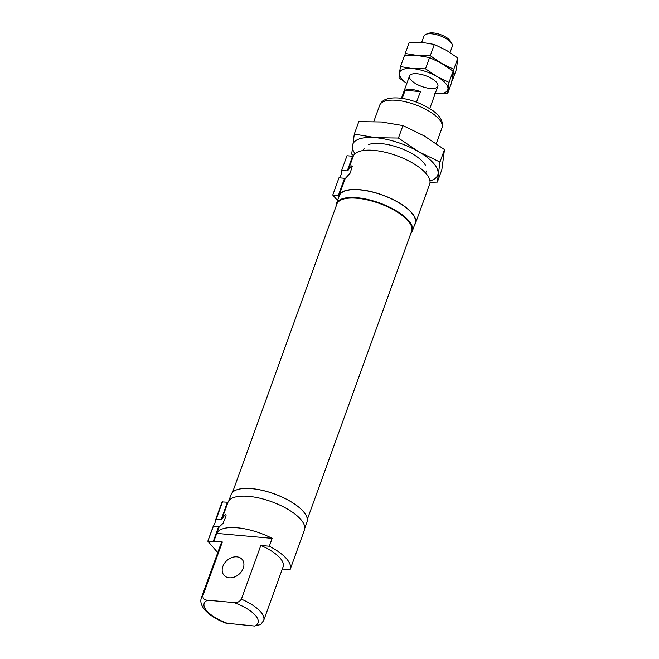 <?xml version="1.0" encoding="UTF-8"?>
<svg xmlns="http://www.w3.org/2000/svg" width="659" height="659" viewBox="0 0 659 659"><rect width="100%" height="100%" fill="white"/><g stroke="black" fill="none" stroke-linecap="round" stroke-linejoin="round"><path stroke-width="0.99" d="M348.232 170.096L351.469 165.92L352.285 166.332L350.094 173.21L345.127 178.671L339.088 195.352A40.669 15.429 -160.1 0 1 382.895 195.171A40.669 15.429 -160.1 0 1 415.45 223.368L429.676 184.05A40.669 15.429 -160.1 0 0 397.122 155.853A40.669 15.429 -160.1 0 0 353.323 156.035L348.232 170.096L347.26 170.887L341.683 170.384A6.779 3.583 -84.9 0 1 338.998 177.798L332.754 195.056L337.54 200.484M345.127 178.96L344.575 178.301L338.998 177.798M282.316 569.014L290.059 569.706A40.669 15.429 -160.1 0 0 290.215 569.318L304.442 530.009A40.669 15.429 -160.1 0 0 271.821 501.787A40.669 15.429 -160.1 0 0 228.063 502.043L221.992 518.822L225.287 514.498L226.103 514.901L225.971 516.096L223.063 523.304L218.961 527.2L213.837 541.36A40.669 15.429 -160.1 0 1 213.887 541.245L222.355 542.011L202.906 595.736A33.139 12.579 -160.1 0 0 201.357 597.927L220.806 544.194A33.139 12.579 -160.1 0 1 222.355 542.011M218.945 527.538L218.524 526.887L213.582 526.442L213.664 525.536L207.824 541.212L217.767 552.613M221.992 518.822L221.21 519.473L216.267 519.028L215.427 520.676A6.779 3.583 -84.9 0 1 213.664 525.536M216.729 533.386L272.151 538.354A40.669 15.429 -160.1 0 0 216.729 533.386L213.887 541.245M272.151 538.354L269.3 546.22A40.669 15.429 -160.1 0 1 290.215 569.318M410.854 233.401A40.372 15.322 -160.1 0 0 412.32 231.128L415.162 223.261A40.372 15.322 -160.1 0 0 399.412 203.12A40.372 15.322 -160.1 0 0 359.822 189.85A40.372 15.322 -160.1 0 0 339.245 195.781L336.403 203.639A40.372 15.322 -160.1 0 0 336.065 206.325M414.527 225.024A40.669 15.429 -160.1 0 0 415.45 223.368M344.575 178.301L338.331 195.558A1.507 0.568 -160.1 0 0 339.088 195.352M338.331 195.558L332.754 195.056M236.845 556.839A12.051 9.152 -41.5 0 0 224.513 563.239A12.051 9.152 -41.5 0 0 224.027 575.299A12.051 9.152 -41.5 0 0 239.118 574.178A12.051 9.152 -41.5 0 0 242.084 559.343A12.051 9.152 -41.5 0 0 236.845 556.839M241.383 599.188A33.139 12.579 -160.1 0 1 263.682 620.481L283.131 566.756A33.139 12.579 -160.1 0 0 260.832 545.463L241.383 599.188C239.39 601.964 236.861 603.084 233.772 602.565L207.667 600.225C204.405 600.168 202.815 598.677 202.906 595.736M260.832 545.463L269.3 546.22M201.357 597.927C198.095 607.063 210.921 617.656 225.996 623.183L254.531 626.05L260.775 624.493L263.682 620.481M353.323 156.035A1.507 0.568 -160.1 0 1 352.557 156.249L346.98 155.746L341.683 170.384M228.063 502.043A1.203 0.461 -160.1 0 1 227.454 502.216L222.05 501.903L215.633 519.621M304.796 528.139L307.003 522.043A40.372 15.322 -160.1 0 0 291.253 501.903A40.372 15.322 -160.1 0 0 251.664 488.632A40.372 15.322 -160.1 0 0 231.087 494.563L228.879 500.659M294.886 504.242A39.771 15.091 -160.1 0 0 252.018 488.665A39.771 15.091 -160.1 0 0 251.787 488.64M307.333 519.358L411.653 231.177A39.771 15.091 -160.1 0 0 410.475 224.167A39.771 15.091 -160.1 0 0 357.137 198.268A39.771 15.091 -160.1 0 0 342.268 199.479A39.771 15.091 -160.1 0 0 336.873 204.109L232.553 492.289M410.384 224.019A39.466 14.976 -160.1 0 0 410.293 223.862A39.466 14.976 -160.1 0 0 357.367 198.153A39.466 14.976 -160.1 0 0 342.606 199.356A39.466 14.976 -160.1 0 0 342.433 199.422M412.32 231.128A40.372 15.322 -160.1 0 0 396.561 210.987A40.372 15.322 -160.1 0 0 356.972 197.716A40.372 15.322 -160.1 0 0 336.403 203.639M218.524 526.887L213.228 541.525A1.203 0.461 -160.1 0 0 213.837 541.36M213.228 541.525L208.277 541.08M405.17 90.267L420.458 91.634A15.066 5.717 -160.1 0 0 411.513 89.484A15.066 5.717 -160.1 0 0 405.17 90.267L402.212 98.422M450.048 52.547L452.305 46.303A15.066 5.717 -160.1 0 0 451.86 43.642A15.066 5.717 -160.1 0 0 431.661 33.831A15.066 5.717 -160.1 0 0 426.027 34.293A15.066 5.717 -160.1 0 0 423.984 36.047L421.694 42.374M420.458 91.634L416.472 102.145M451.86 43.642L450.484 41.253A12.752 4.835 -160.1 0 0 433.383 32.95A12.752 4.835 -160.1 0 0 428.614 33.337L426.027 34.293M456.374 69.409L452.305 80.67L453.779 69.31L441.678 63.437L430.253 55.718L434.322 44.458L446.423 50.331L457.857 58.058L456.374 69.409M457.857 58.058L453.779 69.31M400.499 66.575L399.42 73.174A25.61 9.72 19.9 0 1 412.666 68.618L400.499 66.575L404.568 55.315L417.411 55.513L405.236 53.47L409.313 42.217L422.155 42.415L434.322 44.458M429.577 57.564L441.678 63.437L453.112 71.164L449.034 82.416L436.933 76.543A25.61 9.72 19.9 0 0 412.666 68.618L425.508 68.816L429.577 57.564L417.411 55.513L430.253 55.718M405.236 53.47L404.906 55.307M453.112 71.164L451.629 82.515L447.56 93.776L449.034 82.416M434.718 93.578L447.56 93.776M406.85 83.355A25.61 9.72 19.9 0 1 399.42 73.174L399.016 77.927L406.825 83.438M425.508 68.816L436.933 76.543A25.61 9.72 19.9 0 1 447.963 89.023A25.61 9.72 19.9 0 1 435.179 93.611M417.205 73.759A15.066 5.717 19.9 0 1 437.411 83.569A15.066 5.717 19.9 0 1 421.744 86.469A15.066 5.717 19.9 0 1 411.57 74.22A15.066 5.717 19.9 0 1 417.205 73.759M430.03 182.304L437.345 182.09L441.859 169.627L444.471 149.585L439.957 162.056L418.605 151.685L398.431 138.052L375.77 137.706L354.295 134.098L358.809 121.627L381.462 121.981L402.946 125.589L424.297 135.96L444.471 149.585M354.295 134.098L351.684 154.132L353.553 155.557M437.345 182.09L439.957 162.056M429.956 180.887A45.191 17.15 -160.1 0 0 438.062 173.704A45.191 17.15 -160.1 0 0 418.605 151.685A45.191 17.15 -160.1 0 0 375.77 137.706A45.191 17.15 -160.1 0 0 352.4 145.746A45.191 17.15 -160.1 0 0 355.003 153.753M398.431 138.052L402.946 125.589M425.401 165.162A33.139 12.579 -160.1 0 0 380.96 143.58A33.139 12.579 -160.1 0 0 368.57 144.585M396.619 100.333A33.139 12.579 -160.1 0 0 379.724 105.201C381.825 99.682 388.242 97.293 398.967 98.034C410.326 99.056 421.661 103.29 432.979 110.737C440.541 116.264 443.565 121.94 442.041 127.755A33.139 12.579 -160.1 0 0 429.116 111.231A33.139 12.579 -160.1 0 0 396.619 100.333M207.667 600.225A28.617 10.857 -160.1 0 0 228.418 623.711M254.531 626.05A28.617 10.857 -160.1 0 0 233.772 602.565M227.454 502.216L221.21 519.473M222.511 501.771L216.267 519.028M352.557 156.249L347.26 170.887M425.64 173.078L426.389 171.002M436.307 143.613L442.041 127.755M363.323 150.516L364.073 148.448M373.818 121.503L379.724 105.201M207.824 541.212L213.285 526.113M429.767 108.57L437.856 86.222M401.438 98.315L409.527 75.974"/></g></svg>

